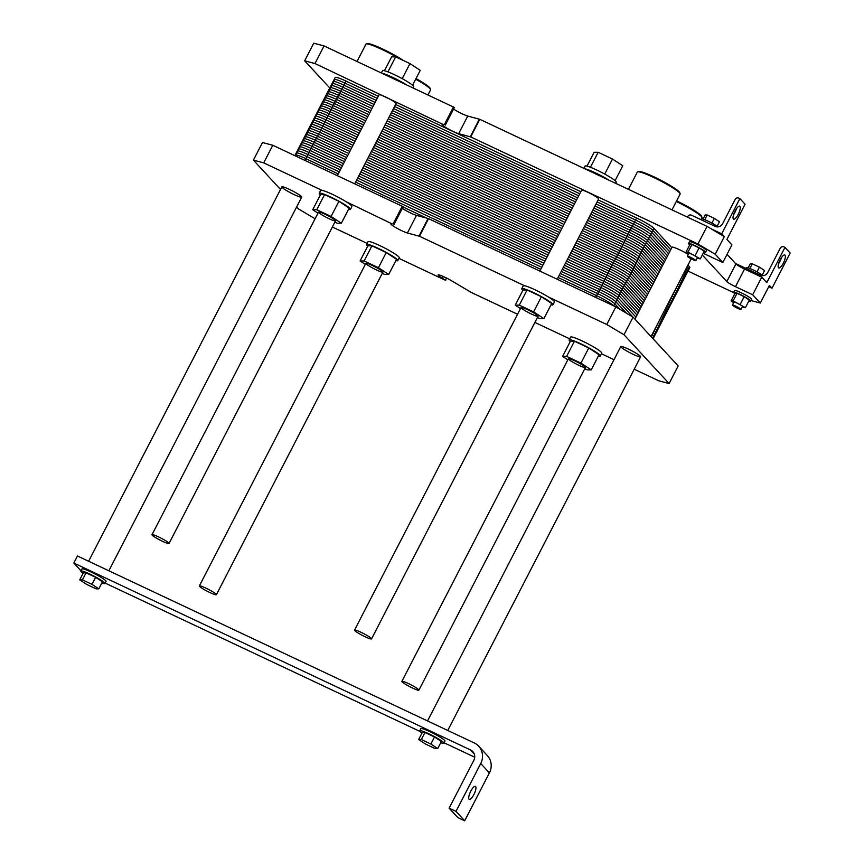 <?xml version="1.0" encoding="UTF-8"?>
<svg xmlns="http://www.w3.org/2000/svg" width="864" height="864" viewBox="0 0 864 864"><rect width="100%" height="100%" fill="white"/><g stroke="black" fill="none" stroke-linecap="round" stroke-linejoin="round"><path stroke-width="1.3" d="M162.605 541.35A9.58 1.102 -152.7 0 0 169.031 543.488A9.58 1.102 -152.7 0 0 161.028 538.121A9.58 1.102 -152.7 0 0 152.01 534.697A9.58 1.102 -152.7 0 0 162.605 541.35M365.116 636.757A9.58 1.102 -152.7 0 0 371.542 638.896A9.58 1.102 -152.7 0 0 363.539 633.528A9.58 1.102 -152.7 0 0 354.532 630.115A9.58 1.102 -152.7 0 0 365.116 636.757M73.829 563.047L470.588 749.984A7.981 7.56 137.3 0 1 473.85 760.266L449.118 808.175L456.008 811.415L480.73 763.517A15.962 15.12 -42.7 0 0 478.678 746.194A15.962 15.12 -42.7 0 0 474.228 742.932L77.458 555.995L73.829 563.047L81 570.812M474.725 757.22L444.085 742.792M420.142 731.506L105.181 583.114M419.764 730.771L420.854 728.654A13.565 1.555 27.3 0 1 429.959 731.689A13.565 1.555 27.3 0 1 444.96 741.096L443.869 743.213A13.565 1.555 -152.7 0 0 428.868 733.795A13.565 1.555 -152.7 0 0 419.764 730.771A13.565 1.555 -152.7 0 0 421.999 733.018M80.86 571.093L81.95 568.976A13.565 1.555 27.3 0 1 91.055 572.011A13.565 1.555 27.3 0 1 106.056 581.418L104.965 583.535A13.565 1.555 -152.7 0 0 89.964 574.117A13.565 1.555 -152.7 0 0 80.86 571.093A13.565 1.555 -152.7 0 0 83.095 573.35M478.678 746.194L487.35 755.579A15.962 15.12 137.3 0 1 489.402 772.902L464.681 820.8L457.79 817.549L449.118 808.175M101.833 583.016A13.565 1.555 -152.7 0 0 104.965 583.535M79.736 579.863L83.365 572.821L86.065 572.81L95.602 577.314L102.46 581.807L98.82 588.859L91.973 584.356L82.426 579.852L79.736 579.863L86.584 584.366L96.131 588.859L98.82 588.859M86.065 572.81L82.426 579.852M95.602 577.314L91.973 584.356M418.64 739.541L422.28 732.488L424.969 732.488L434.506 736.981L441.364 741.485L437.724 748.526L430.877 744.034L421.33 739.53L418.64 739.541L425.498 744.034L435.035 748.537L437.724 748.526M434.506 736.981L430.877 744.034M424.969 732.488L421.33 739.53M440.737 742.694A13.565 1.555 -152.7 0 0 443.869 743.213M473.904 794.556A7.182 2.149 -64.8 0 1 469.282 799.362A7.182 2.149 -64.8 0 1 470.405 791.942A7.182 2.149 -64.8 0 1 475.405 786.37A7.182 2.149 -64.8 0 1 473.904 794.556M456.008 811.415L464.681 820.8M209.952 592.585A9.58 1.102 -152.7 0 0 216.378 594.724A9.58 1.102 -152.7 0 0 208.375 589.356A9.58 1.102 -152.7 0 0 199.357 585.943A9.58 1.102 -152.7 0 0 209.952 592.585M412.474 688.003A9.58 1.102 -152.7 0 0 418.9 690.142A9.58 1.102 -152.7 0 0 410.886 684.774A9.58 1.102 -152.7 0 0 401.879 681.361A9.58 1.102 -152.7 0 0 412.474 688.003M634.921 319.118L672.03 247.223A11.167 1.285 27.3 0 1 677.992 249.016A11.167 1.285 27.3 0 1 688.295 254.459M329.778 87.988L304.668 60.815L313.751 43.2L324.065 45.932L454.378 107.471L445.23 125.01M453.568 109.058A9.979 1.145 -152.7 0 0 467.748 116.057L479.801 119.318L707.054 226.379L724.302 236.628L721.699 233.809L739.876 198.59L738.839 198.104A2.797 2.646 -42.7 0 0 735.156 199.433L722.617 223.733A5.584 5.292 137.3 0 1 715.252 226.4L691.481 215.201A2.797 2.646 -42.7 0 0 687.798 216.529L687.474 217.156M304.668 60.815L314.971 63.547L443.416 124.61A9.979 1.145 -152.7 0 0 442.174 124.556A9.979 1.145 -152.7 0 0 448.416 129.038A9.979 1.145 -152.7 0 0 458.654 133.661L470.707 136.922L697.961 243.994L715.208 254.243L722.844 262.494L731.927 244.89L726.894 239.447L745.081 204.217L739.876 198.59M727.056 254.34L735.923 263.93A7.981 0.918 -152.7 0 0 744.541 269.06L761.756 277.171L766.789 282.614L784.966 247.396L783.94 246.91A2.797 2.646 137.3 0 0 780.257 248.238L767.707 272.538A5.584 5.292 -42.7 0 1 760.342 275.195L736.582 263.995A2.797 2.646 137.3 0 0 735.761 263.768M314.971 63.547L324.065 45.932M733.806 292.669L687.982 271.08M403.412 60.512A23.263 2.668 -152.7 0 0 382.234 48.827A23.263 2.668 -152.7 0 0 367.308 43.621L366.239 43.945A24.062 2.754 27.3 0 1 398.369 58.136M357.016 61.463L365.958 44.161A24.062 2.754 27.3 0 1 366.239 43.945M415.692 79.196A24.062 2.754 27.3 0 1 430.564 89.521L430.218 88.463A23.263 2.668 -152.7 0 0 416.016 78.57M430.564 89.521A24.062 2.754 27.3 0 1 430.564 89.878L427.972 94.9M381.37 72.932L382.514 70.708A17.55 2.009 27.3 0 1 383.81 70.589A17.55 2.009 27.3 0 1 401.782 78.419A17.55 2.009 27.3 0 1 413.716 86.81L413.154 87.912M406.285 84.683A17.55 2.009 -152.7 0 0 382.352 73.408M384.469 70.729L391.619 56.862L395.658 56.862L409.968 63.601L420.25 70.362L412.571 85.234M387.914 71.863L395.658 56.862M402.203 78.646L409.968 63.601M697.961 243.994L707.054 226.379M702.302 254.999L726.829 281.545A7.981 0.918 -152.7 0 0 735.448 286.664L752.674 294.775L760.298 303.037L750.956 300.553M722.844 262.494L705.618 254.383A7.981 0.918 -152.7 0 0 703.177 253.314M539.838 271.08L581.58 190.21A9.58 1.102 27.3 0 1 590.598 193.622A9.58 1.102 27.3 0 1 598.601 198.99L557.183 279.245M733.666 292.291L734.573 290.531A9.58 1.102 27.3 0 1 743.591 293.944A9.58 1.102 27.3 0 1 751.594 299.311L750.686 301.082A9.58 1.102 -152.7 0 0 742.673 295.715A9.58 1.102 -152.7 0 0 733.666 292.291A9.58 1.102 -152.7 0 0 734.864 293.609M688.565 243.497L689.483 241.736A9.58 1.102 27.3 0 1 698.49 245.149A9.58 1.102 27.3 0 1 706.493 250.517L705.586 252.277A9.58 1.102 -152.7 0 0 697.583 246.91A9.58 1.102 -152.7 0 0 688.565 243.497A9.58 1.102 -152.7 0 0 689.764 244.804M337.327 175.662L379.069 94.792A9.58 1.102 27.3 0 1 388.076 98.204A9.58 1.102 27.3 0 1 396.079 103.572L354.661 183.827M615.092 180.652L622.771 165.769L612.49 159.019L604.724 174.064M586.98 166.147L594.13 152.28L598.169 152.28L612.49 159.019M590.425 167.281L598.169 152.28M608.807 180.09A17.55 2.009 -152.7 0 0 584.874 168.815M583.88 168.35L585.036 166.126A17.55 2.009 27.3 0 1 586.332 165.996A17.55 2.009 27.3 0 1 604.292 173.837A17.55 2.009 27.3 0 1 616.237 182.228L615.665 183.33M676.296 201.496A24.062 2.754 27.3 0 1 701.968 217.393A24.062 2.754 27.3 0 1 701.968 217.75L701.449 218.743M701.968 217.393L701.622 216.335A23.263 2.668 -152.7 0 0 676.609 200.88M628.42 189.335L637.351 172.022A24.062 2.754 27.3 0 1 637.643 171.817A24.062 2.754 27.3 0 1 659.999 180.608A24.062 2.754 27.3 0 1 680.119 193.741A24.062 2.754 27.3 0 1 680.108 194.098L671.976 209.855M680.119 193.741L679.774 192.683A23.263 2.668 -152.7 0 0 660.323 179.993A23.263 2.668 -152.7 0 0 638.701 171.482L637.643 171.817M685.994 252.115L689.915 244.512L691.934 244.512L699.095 247.882L704.236 251.262L700.315 258.865L688.014 252.115L685.994 252.115L688.619 253.843M697.086 258.304L700.315 258.865M699.095 247.882L695.174 255.496M691.934 244.512L688.014 252.115M695.876 260.647L697.41 257.688A4.784 0.551 -152.7 0 0 693.403 255.01A4.784 0.551 -152.7 0 0 688.9 253.292L687.366 256.252A4.784 0.551 -152.7 0 0 692.669 259.578A4.784 0.551 -152.7 0 0 695.876 260.647A4.784 0.551 -152.7 0 0 691.88 257.969A4.784 0.551 -152.7 0 0 687.366 256.252M731.084 300.92L735.016 293.317L737.035 293.306L744.196 296.687L749.336 300.056L745.405 307.67L733.104 300.92L731.084 300.92L733.709 302.638M742.187 307.098L745.405 307.67M744.196 296.687L740.264 304.29M737.035 293.306L733.104 300.92M740.977 309.452L742.5 306.493A4.784 0.551 -152.7 0 0 738.504 303.804A4.784 0.551 -152.7 0 0 733.99 302.098L732.467 305.057A4.784 0.551 -152.7 0 0 737.759 308.372A4.784 0.551 -152.7 0 0 740.977 309.452A4.784 0.551 -152.7 0 0 736.97 306.763A4.784 0.551 -152.7 0 0 732.467 305.057M717.12 226.303L719.474 221.746L714.334 218.365L711.893 223.096M703.058 219.056L705.154 214.996L707.173 214.996L714.334 218.365M704.754 219.672L707.173 214.996M762.21 275.108L764.564 270.54L759.424 267.17L756.983 271.89M748.159 267.851L750.254 263.801L752.263 263.79L759.424 267.17M749.855 268.477L752.263 263.79M703.825 252.061A9.58 1.102 -152.7 0 0 705.586 252.277M748.915 300.866A9.58 1.102 -152.7 0 0 750.686 301.082M700.888 219.629L701.298 218.84A9.58 1.102 27.3 0 1 708.588 221.389A9.58 1.102 27.3 0 1 717.822 226.886M745.978 268.434L746.388 267.635A9.58 1.102 27.3 0 1 753.678 270.194A9.58 1.102 27.3 0 1 762.923 275.681M738.223 214.369A7.182 2.149 -64.8 0 1 733.601 219.175A7.182 2.149 -64.8 0 1 734.713 211.766A7.182 2.149 -64.8 0 1 739.724 206.183A7.182 2.149 -64.8 0 1 738.223 214.369M733.525 214.877A7.182 2.149 115.2 0 0 734.778 212.749A7.182 2.149 115.2 0 0 736.355 208.861M783.313 263.164A7.182 2.149 -64.8 0 1 778.691 267.97A7.182 2.149 -64.8 0 1 779.814 260.561A7.182 2.149 -64.8 0 1 784.814 254.977A7.182 2.149 -64.8 0 1 783.313 263.164M778.615 263.671A7.182 2.149 115.2 0 0 779.868 261.544A7.182 2.149 115.2 0 0 781.445 257.656M760.298 303.037L769.392 285.422L771.995 288.241L790.171 253.022L784.966 247.396M752.674 294.775L761.756 277.171M771.995 288.241L768.733 286.708M711.364 228.949L721.699 233.809M715.208 254.243L724.302 236.628M402.3 208.386A9.979 1.145 -152.7 0 0 416.48 215.374L428.533 218.635L615.838 306.882L606.744 324.497L623.992 334.735L669.092 383.54L658.778 380.797L634.208 369.22M669.092 383.54L678.175 365.926L633.085 317.131L623.992 334.735M615.838 306.882L633.085 317.131M522.914 290.261A17.55 2.009 27.3 0 1 521.77 288.684A17.55 2.009 27.3 0 1 523.066 288.565A17.55 2.009 27.3 0 1 541.037 296.406A17.55 2.009 27.3 0 1 552.971 304.798A17.55 2.009 27.3 0 1 551.027 304.776M543.877 318.632L551.686 303.491L541.404 296.73L527.094 289.991L523.055 289.991L515.236 305.143L519.275 305.132L533.596 311.882L543.877 318.632L539.838 318.632L537.43 317.509M606.744 324.497L548.456 297.022A17.55 2.009 27.3 0 1 554.429 301.979L552.971 304.798M521.77 288.684L523.228 285.876A17.55 2.009 27.3 0 1 524.524 285.746L419.45 236.25L428.533 218.635M548.456 297.022A17.55 2.009 -152.7 0 0 524.524 285.746M527.094 289.991L519.275 305.132M541.404 296.73L533.596 311.882M520.484 308.588L515.236 305.143M531.641 314.14A9.58 1.102 27.3 0 1 521.046 307.498A9.58 1.102 27.3 0 1 530.064 310.91A9.58 1.102 27.3 0 1 538.067 316.278A9.58 1.102 27.3 0 1 531.641 314.14M570.272 341.507A17.55 2.009 27.3 0 1 569.128 339.93A17.55 2.009 27.3 0 1 585.641 346.194A17.55 2.009 27.3 0 1 600.318 356.033A17.55 2.009 27.3 0 1 599.033 356.152A17.55 2.009 27.3 0 1 598.374 356.011M591.224 369.868L599.044 354.726L588.762 347.976L574.441 341.226L570.402 341.237L562.594 356.378L566.622 356.378L580.943 363.118L591.224 369.868L587.185 369.878L584.777 368.744M569.128 339.93L570.575 337.111A17.55 2.009 27.3 0 1 587.099 343.375A17.55 2.009 27.3 0 1 601.776 353.214L600.318 356.033M574.441 341.226L566.622 356.378M588.762 347.976L580.943 363.118M567.832 359.824L562.594 356.378M578.988 365.375A9.58 1.102 27.3 0 1 568.393 358.733A9.58 1.102 27.3 0 1 577.411 362.146A9.58 1.102 27.3 0 1 585.414 367.513A9.58 1.102 27.3 0 1 578.988 365.375M633.128 354.305A11.167 1.285 27.3 0 1 620.773 346.55A11.167 1.285 27.3 0 1 631.282 350.536A11.167 1.285 27.3 0 1 640.624 356.8A11.167 1.285 27.3 0 1 633.128 354.305M376.466 269.957A9.58 1.102 27.3 0 1 365.882 263.315A9.58 1.102 27.3 0 1 374.89 266.738A9.58 1.102 27.3 0 1 382.903 272.106A9.58 1.102 27.3 0 1 376.466 269.957M329.119 218.722A9.58 1.102 27.3 0 1 318.535 212.08A9.58 1.102 27.3 0 1 327.542 215.492A9.58 1.102 27.3 0 1 335.545 220.86A9.58 1.102 27.3 0 1 329.119 218.722M294.224 194.627A11.167 1.285 27.3 0 1 281.869 186.872A11.167 1.285 27.3 0 1 292.378 190.858A11.167 1.285 27.3 0 1 301.72 197.122A11.167 1.285 27.3 0 1 294.224 194.627M367.751 246.089A17.55 2.009 27.3 0 1 366.606 244.512A17.55 2.009 27.3 0 1 383.13 250.776A17.55 2.009 27.3 0 1 397.807 260.615A17.55 2.009 27.3 0 1 396.511 260.734A17.55 2.009 27.3 0 1 395.863 260.593M388.703 274.46L396.522 259.308L386.24 252.558L371.93 245.819L367.891 245.819L360.072 260.96L364.111 260.96L378.421 267.7L388.703 274.46L384.674 274.46L382.266 273.326M366.606 244.512L368.064 241.693A17.55 2.009 27.3 0 1 384.588 247.957A17.55 2.009 27.3 0 1 399.265 257.796L397.807 260.615M371.93 245.819L364.111 260.96M386.24 252.558L378.421 267.7M365.321 264.406L360.072 260.96M419.45 236.25L407.387 232.988A9.979 1.145 -152.7 0 1 397.159 228.355A9.979 1.145 -152.7 0 1 390.906 223.884A9.979 1.145 -152.7 0 1 392.148 223.927L345.935 201.614A17.55 2.009 -152.7 0 0 322.002 190.339L263.704 162.875L272.797 145.26L402.235 206.248L403.121 206.798L393.962 224.327M317.963 213.17L312.725 209.725L316.764 209.714L331.074 216.464L341.356 223.214L337.316 223.225L334.919 222.091M331.074 216.464L338.893 201.323L349.175 208.073L341.356 223.214M338.893 201.323L324.572 194.573L320.544 194.584L312.725 209.725M324.572 194.573L316.764 209.714M320.404 194.843A17.55 2.009 27.3 0 1 319.259 193.277A17.55 2.009 27.3 0 1 328.428 195.998A17.55 2.009 27.3 0 1 344.477 204.433A17.55 2.009 27.3 0 1 350.46 209.38A17.55 2.009 27.3 0 1 348.505 209.358M345.935 201.614A17.55 2.009 27.3 0 1 351.907 206.561L350.46 209.38M319.259 193.277L320.706 190.458A17.55 2.009 27.3 0 1 322.002 190.339M315.068 218.776L298.501 208.937L296.654 206.939M280.519 189.475L253.4 160.132L262.494 142.528L272.797 145.26M253.4 160.132L263.704 162.875M398.963 258.39L445.176 280.163L446.839 278.165M332.37 227.016L367.178 243.41M517.558 314.258L471.485 292.55L451.505 280.724A9.979 1.145 -152.7 0 0 438.08 274.936A9.979 1.145 -152.7 0 0 442.39 278.305L445.716 280.336M534.892 322.434L569.689 338.828M601.474 353.797L613.98 359.694M294.851 155.65L298.307 148.975A15.962 1.825 27.3 0 1 309.01 152.539L341.388 167.789L309.01 152.539A15.962 1.825 -152.7 0 0 298.307 148.975L303.577 138.758A15.962 1.825 27.3 0 1 314.291 142.322L346.658 157.583L314.291 142.322A15.962 1.825 -152.7 0 0 303.577 138.758L308.848 128.542A15.962 1.825 27.3 0 1 319.561 132.116L351.929 147.366L319.561 132.116A15.962 1.825 -152.7 0 0 308.848 128.542L314.118 118.336A15.962 1.825 27.3 0 1 324.832 121.9L357.199 137.149L324.832 121.9A15.962 1.825 -152.7 0 0 314.118 118.336L319.388 108.119A15.962 1.825 27.3 0 1 330.102 111.683L362.48 126.932L330.102 111.683A15.962 1.825 -152.7 0 0 319.388 108.119L324.659 97.902A15.962 1.825 27.3 0 1 335.372 101.466L367.751 116.726L335.372 101.466A15.962 1.825 -152.7 0 0 324.659 97.902L329.929 87.685A15.962 1.825 27.3 0 1 340.643 91.26L373.021 106.51L340.643 91.26A15.962 1.825 -152.7 0 0 329.929 87.685L335.2 77.479A15.962 1.825 27.3 0 1 345.913 81.043L378.292 96.293M329.929 87.685A15.962 1.825 -152.7 0 0 330.34 88.517A15.962 1.825 -152.7 0 1 340.643 91.26L345.913 81.043M666.533 257.882L648.583 238.453A15.962 1.825 -152.7 0 0 631.336 228.215L592.866 210.092L631.336 228.215A15.962 1.825 27.3 0 1 648.583 238.453A15.962 1.825 -152.7 0 0 631.336 228.215L592.866 210.092M575.532 201.928L390.355 114.674M395.626 104.458L580.802 191.711M598.147 199.876L636.606 217.998A15.962 1.825 27.3 0 1 653.854 228.247L671.803 247.676M653.065 338.753L658.184 328.838A15.962 1.825 -152.7 0 0 657.774 328.007A15.962 1.825 27.3 0 1 658.184 328.838L663.455 318.622A15.962 1.825 -152.7 0 0 663.044 317.79A15.962 1.825 27.3 0 1 663.455 318.622L668.725 308.405A15.962 1.825 -152.7 0 0 668.315 307.573A15.962 1.825 27.3 0 1 668.725 308.405L673.996 298.188A15.962 1.825 -152.7 0 0 673.585 297.367A15.962 1.825 27.3 0 1 673.996 298.188L679.266 287.982A15.962 1.825 -152.7 0 0 678.866 287.15A15.962 1.825 27.3 0 1 679.266 287.982L684.536 277.765A15.962 1.825 -152.7 0 0 684.137 276.934L682.668 275.346L684.137 276.934A15.962 1.825 27.3 0 1 684.536 277.765L689.807 267.548A15.962 1.825 27.3 0 0 689.407 266.717L687.938 265.129M324.659 97.902A15.962 1.825 -152.7 0 0 325.069 98.734A15.962 1.825 -152.7 0 1 335.372 101.466L340.643 91.26L373.021 106.51M661.262 268.099L643.302 248.67A15.962 1.825 -152.7 0 0 626.065 238.432L587.596 220.309L626.065 238.432A15.962 1.825 27.3 0 1 643.302 248.67A15.962 1.825 -152.7 0 0 626.065 238.432L587.596 220.309M570.262 212.134L385.085 124.891M678.359 288.122A15.962 1.825 -152.7 0 0 678.866 287.15L677.398 285.563M319.388 108.119A15.962 1.825 -152.7 0 0 319.799 108.95A15.962 1.825 -152.7 0 1 330.102 111.683L335.372 101.466L367.751 116.726M655.992 278.316L638.032 258.887A15.962 1.825 -152.7 0 0 620.784 248.638L582.325 230.515L620.784 248.638A15.962 1.825 27.3 0 1 638.032 258.887A15.962 1.825 -152.7 0 0 620.784 248.638L582.325 230.515M564.991 222.35L379.814 135.108M673.088 298.339A15.962 1.825 -152.7 0 0 673.585 297.367L672.116 295.769M314.118 118.336A15.962 1.825 -152.7 0 0 314.518 119.156A15.962 1.825 -152.7 0 1 324.832 121.9L330.102 111.683L362.48 126.932M650.711 288.533L632.761 269.104A15.962 1.825 -152.7 0 0 615.514 258.854L577.055 240.732L615.514 258.854A15.962 1.825 27.3 0 1 632.761 269.104A15.962 1.825 -152.7 0 0 615.514 258.854L577.055 240.732M559.721 232.567L374.544 145.314M667.818 308.556A15.962 1.825 -152.7 0 0 668.315 307.573L666.846 305.986M308.848 128.542A15.962 1.825 -152.7 0 0 309.247 129.373A15.962 1.825 -152.7 0 1 319.561 132.116L324.832 121.9L357.199 137.149M645.44 298.739L627.491 279.31A15.962 1.825 -152.7 0 0 610.243 269.071L571.784 250.949L610.243 269.071A15.962 1.825 27.3 0 1 627.491 279.31A15.962 1.825 -152.7 0 0 610.243 269.071L571.784 250.949M554.45 242.784L369.263 155.531M662.537 318.773A15.962 1.825 -152.7 0 0 663.044 317.79L661.576 316.202M303.577 138.758A15.962 1.825 -152.7 0 0 303.977 139.59A15.962 1.825 -152.7 0 1 314.291 142.322L319.561 132.116L351.929 147.366M640.17 308.956L622.22 289.526A15.962 1.825 -152.7 0 0 604.973 279.288L566.514 261.166L604.973 279.288A15.962 1.825 27.3 0 1 622.22 289.526A15.962 1.825 -152.7 0 0 604.973 279.288L566.514 261.166M549.18 252.99L363.992 165.748M657.266 328.979A15.962 1.825 -152.7 0 0 657.774 328.007L656.305 326.419M298.307 148.975A15.962 1.825 -152.7 0 0 298.706 149.807A15.962 1.825 -152.7 0 1 309.01 152.539L314.291 142.322L346.658 157.583M632.934 317.034L616.95 299.743A15.962 1.825 -152.7 0 0 599.702 289.494L561.244 271.372L599.702 289.494A15.962 1.825 27.3 0 1 616.95 299.743A15.962 1.825 -152.7 0 0 599.702 289.494L561.244 271.372M543.899 263.207L358.722 175.964M670.745 249.718L652.795 230.288A15.962 1.825 -152.7 0 0 635.548 220.039L597.089 201.917M579.755 193.752L394.567 106.51M377.233 98.334L344.866 83.084A15.962 1.825 -152.7 0 0 334.552 80.352M687.841 269.741A15.962 1.825 -152.7 0 0 688.349 268.758L686.88 267.17M669.697 251.759L651.737 232.33A15.962 1.825 -152.7 0 0 634.5 222.08L596.03 203.958M578.696 195.793L393.52 108.551M376.186 100.375L343.807 85.126A15.962 1.825 -152.7 0 0 333.504 82.393M686.794 271.782A15.962 1.825 -152.7 0 0 687.301 270.81L685.832 269.212M668.639 253.8L650.689 234.371A15.962 1.825 -152.7 0 0 633.442 224.132L594.983 206.01M577.649 197.834L392.461 110.592M375.127 102.427L342.76 87.167A15.962 1.825 -152.7 0 0 332.446 84.434M685.735 273.823A15.962 1.825 -152.7 0 0 686.243 272.851L684.774 271.253M667.591 255.841L649.631 236.412A15.962 1.825 -152.7 0 0 632.383 226.174L593.924 208.051M576.59 199.886L391.414 112.633M374.069 104.468L341.701 89.208A15.962 1.825 -152.7 0 0 331.398 86.476M684.688 275.875A15.962 1.825 -152.7 0 0 685.184 274.892L683.716 273.305M683.629 277.916A15.962 1.825 -152.7 0 0 684.137 276.934L682.668 275.346M665.474 259.924L647.525 240.505A15.962 1.825 -152.7 0 0 630.277 230.256L591.818 212.134M574.484 203.969L389.297 116.716M371.963 108.551L339.595 93.301A15.962 1.825 -152.7 0 0 329.281 90.558M682.571 279.958A15.962 1.825 -152.7 0 0 683.078 278.975L681.61 277.387M664.427 261.976L646.466 242.546A15.962 1.825 -152.7 0 0 629.219 232.297L590.76 214.175M573.426 206.01L388.249 118.757M370.915 110.592L338.537 95.342A15.962 1.825 -152.7 0 0 328.234 92.599M681.523 281.999A15.962 1.825 -152.7 0 0 682.031 281.016L680.551 279.428M663.368 264.017L645.419 244.588A15.962 1.825 -152.7 0 0 628.171 234.338L589.712 216.216M572.368 208.051L387.191 120.809M369.857 112.633L337.478 97.384A15.962 1.825 -152.7 0 0 327.175 94.651M680.465 284.04A15.962 1.825 -152.7 0 0 680.972 283.068L679.504 281.47M662.31 266.058L644.36 246.629A15.962 1.825 -152.7 0 0 627.113 236.38L588.654 218.268M571.32 210.092L386.132 122.85M368.798 114.674L336.431 99.425A15.962 1.825 -152.7 0 0 326.117 96.692M679.406 286.081A15.962 1.825 -152.7 0 0 679.914 285.109L678.445 283.511M660.204 270.14L642.254 250.711A15.962 1.825 -152.7 0 0 625.007 240.473L586.548 222.35M569.214 214.186L384.026 126.932M366.692 118.768L334.325 103.507A15.962 1.825 -152.7 0 0 324.011 100.775M677.3 290.174A15.962 1.825 -152.7 0 0 677.808 289.192L676.339 287.604M659.146 272.182L641.196 252.752A15.962 1.825 -152.7 0 0 623.948 242.514L585.49 224.392M568.156 216.227L382.979 128.974M365.634 120.809L333.266 105.559A15.962 1.825 -152.7 0 0 322.952 102.816M676.253 292.216A15.962 1.825 -152.7 0 0 676.75 291.233L675.281 289.645M658.098 274.223L640.148 254.804A15.962 1.825 -152.7 0 0 622.901 244.555L584.431 226.433M567.097 218.268L381.92 131.015M364.586 122.85L332.208 107.6A15.962 1.825 -152.7 0 0 321.905 104.857M675.194 294.257A15.962 1.825 -152.7 0 0 675.702 293.274L674.233 291.686M657.04 276.275L639.09 256.846A15.962 1.825 -152.7 0 0 621.842 246.596L583.384 228.474M566.05 220.309L380.862 133.056M363.528 124.891L331.16 109.642A15.962 1.825 -152.7 0 0 320.846 106.909M674.136 296.298A15.962 1.825 -152.7 0 0 674.644 295.315L673.175 293.728M654.934 280.357L636.984 260.928A15.962 1.825 -152.7 0 0 619.736 250.679L581.278 232.567M563.933 224.392L378.756 137.149M361.422 128.984L329.044 113.724A15.962 1.825 -152.7 0 0 318.74 110.992M672.03 300.38A15.962 1.825 -152.7 0 0 672.538 299.408L671.069 297.81M653.875 282.398L635.926 262.969A15.962 1.825 -152.7 0 0 618.678 252.731L580.219 234.608M562.885 226.433L377.698 139.19M360.364 131.026L327.996 115.765A15.962 1.825 -152.7 0 0 317.682 113.033M670.972 302.422A15.962 1.825 -152.7 0 0 671.479 301.45L670.01 299.862M652.828 284.44L634.867 265.01A15.962 1.825 -152.7 0 0 617.63 254.772L579.161 236.65M561.827 228.485L376.65 141.232M359.316 133.067L326.938 117.817A15.962 1.825 -152.7 0 0 316.634 115.074M669.924 304.474A15.962 1.825 -152.7 0 0 670.432 303.491L668.963 301.903M651.769 286.481L633.82 267.052A15.962 1.825 -152.7 0 0 616.572 256.813L578.113 238.691M560.779 230.526L375.592 143.273M358.258 135.108L325.89 119.858A15.962 1.825 -152.7 0 0 315.576 117.115M668.866 306.515A15.962 1.825 -152.7 0 0 669.373 305.532L667.904 303.944M649.663 290.574L631.714 271.145A15.962 1.825 -152.7 0 0 614.466 260.896L575.996 242.773M558.662 234.608L373.486 147.366M356.152 139.19L323.773 123.941A15.962 1.825 -152.7 0 0 313.47 121.208M666.76 310.597A15.962 1.825 -152.7 0 0 667.267 309.614L665.798 308.027M648.605 292.615L630.655 273.186A15.962 1.825 -152.7 0 0 613.408 262.937L574.949 244.814M557.615 236.65L372.427 149.407M355.093 141.232L322.726 125.982A15.962 1.825 -152.7 0 0 312.412 123.25M665.701 312.638A15.962 1.825 -152.7 0 0 666.209 311.666L664.74 310.068M647.557 294.656L629.597 275.227A15.962 1.825 -152.7 0 0 612.349 264.978L573.89 246.866M556.556 238.691L371.38 151.448M354.046 143.284L321.667 128.023A15.962 1.825 -152.7 0 0 311.364 125.291M664.654 314.68A15.962 1.825 -152.7 0 0 665.15 313.708L663.682 312.109M646.499 296.698L628.549 277.268A15.962 1.825 -152.7 0 0 611.302 267.03L572.843 248.908M555.498 240.732L370.321 153.49M352.987 145.325L320.609 130.064A15.962 1.825 -152.7 0 0 310.306 127.332M663.595 316.732A15.962 1.825 -152.7 0 0 664.103 315.749L662.634 314.161M644.393 300.78L626.432 281.362A15.962 1.825 -152.7 0 0 609.196 271.112L570.726 252.99M553.392 244.825L368.215 157.572M350.881 149.407L318.503 134.158A15.962 1.825 -152.7 0 0 308.2 131.414M661.489 320.814A15.962 1.825 -152.7 0 0 661.997 319.831L660.528 318.244M643.334 302.832L625.385 283.403A15.962 1.825 -152.7 0 0 608.137 273.154L569.678 255.031M552.344 246.866L367.157 159.613M349.823 151.448L317.455 136.199A15.962 1.825 -152.7 0 0 307.141 133.456M660.431 322.855A15.962 1.825 -152.7 0 0 660.938 321.872L659.47 320.285M642.276 304.873L624.326 285.444A15.962 1.825 -152.7 0 0 607.079 275.195L568.62 257.072M551.286 248.908L366.109 161.665M348.764 153.49L316.397 138.24A15.962 1.825 -152.7 0 0 306.083 135.508M659.383 324.896A15.962 1.825 -152.7 0 0 659.88 323.914L658.411 322.326M641.228 306.914L623.268 287.485A15.962 1.825 -152.7 0 0 606.031 277.236L567.562 259.124M550.228 250.949L365.051 163.706M347.717 155.531L315.338 140.281A15.962 1.825 -152.7 0 0 305.035 137.549M658.325 326.938A15.962 1.825 -152.7 0 0 658.832 325.966L657.364 324.367M639.122 310.997L621.162 291.568A15.962 1.825 -152.7 0 0 603.914 281.329L565.456 263.207M548.122 255.042L362.945 167.789M345.6 159.624L313.232 144.364A15.962 1.825 -152.7 0 0 302.929 141.631M656.219 331.031A15.962 1.825 -152.7 0 0 656.716 330.048L655.247 328.46M638.064 313.038L620.114 293.609A15.962 1.825 -152.7 0 0 602.867 283.37L564.408 265.248M547.063 257.083L361.886 169.83M344.552 161.665L312.174 146.416A15.962 1.825 -152.7 0 0 301.871 143.672M655.16 333.072A15.962 1.825 -152.7 0 0 655.668 332.089L654.199 330.502M637.006 315.079L619.056 295.661A15.962 1.825 -152.7 0 0 601.808 285.412L563.35 267.289M546.016 259.124L360.828 171.871M343.494 163.706L311.126 148.457A15.962 1.825 -152.7 0 0 300.812 145.714M654.102 335.113A15.962 1.825 -152.7 0 0 654.61 334.13L653.141 332.543M635.958 317.131L617.998 297.702A15.962 1.825 -152.7 0 0 600.761 287.453L562.291 269.33M544.957 261.166L359.78 173.912M342.446 165.748L310.068 150.498A15.962 1.825 -152.7 0 0 299.765 147.755M653.054 337.154A15.962 1.825 -152.7 0 0 653.562 336.172L652.082 334.584M341.388 167.789L309.01 152.539L304.949 160.412M626.411 313.157L615.892 301.784A15.962 1.825 -152.7 0 0 598.644 291.535L560.185 273.424M542.851 265.248L357.674 178.006M340.33 169.83L307.962 154.58A15.962 1.825 -152.7 0 0 297.648 151.848M619.888 309.29L614.833 303.826A15.962 1.825 -152.7 0 0 597.596 293.587L559.127 275.465M541.793 267.289L356.616 180.047M339.282 171.882L306.904 156.622A15.962 1.825 -152.7 0 0 296.6 153.889M613.861 305.953L613.786 305.867A15.962 1.825 -152.7 0 0 596.538 295.628L558.079 277.506M540.745 269.341L355.558 182.088M338.224 173.923L305.856 158.674A15.962 1.825 -152.7 0 0 295.542 155.93M426.427 218.02L403.024 206.993M474.271 753.959L470.588 749.984M489.402 772.902L480.73 763.517M444.409 124.535L453.503 106.92M470.707 136.922L479.801 119.318M470.275 136.75L479.369 119.135M458.654 133.661L467.748 116.057M735.448 286.664L744.541 269.06M726.829 281.545L735.923 263.93M419.008 236.077L428.101 218.462M407.387 232.988L416.48 215.374M393.142 223.852L402.235 206.248M445.37 280.066L446.45 277.981M442.39 278.305L443.318 276.502M636.606 217.998L595.642 297.367M652.525 338.17L689.407 266.717M613.764 305.91L653.854 228.247M620.773 346.55L427.529 720.932M691.178 258.844L651.056 336.582M640.624 356.8L447.757 730.469M445.295 125.086L454.378 107.471M318.535 212.08L152.01 534.697M335.545 220.86L169.031 543.488M521.046 307.498L354.532 630.115M538.067 316.278L371.542 638.896M281.869 186.872L88.625 561.265M301.72 197.122L108.853 570.791M365.882 263.315L199.357 585.943M382.903 272.106L216.378 594.724M568.393 358.733L401.879 681.361M585.414 367.513L418.9 690.142M394.027 224.413L403.121 206.798"/></g></svg>
